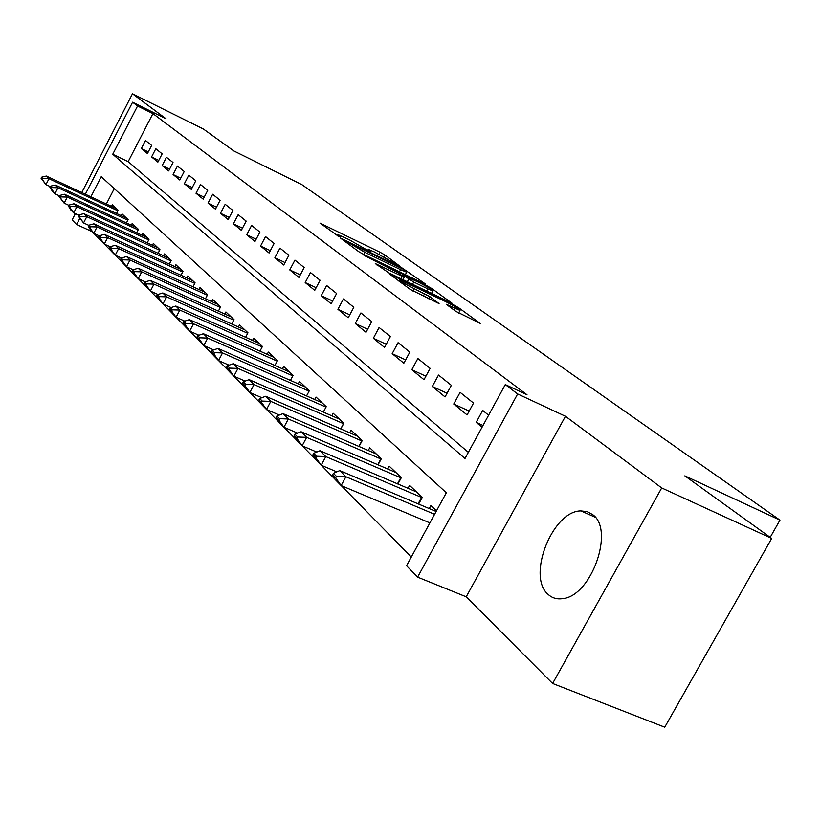 <?xml version="1.0" encoding="UTF-8"?>
<svg xmlns="http://www.w3.org/2000/svg" width="821" height="821" viewBox="0 0 821 821"><rect width="100%" height="100%" fill="white"/><g stroke="black" fill="none" stroke-linecap="round" stroke-linejoin="round"><path stroke-width="1.23" d="M400.012 266.312L384.782 254.9L380.092 252.273L320.026 223.127L339.052 236.674L340.335 237.043L337.708 234.519L349.038 239.619L369.778 251.616L371 251.955L368.239 249.368L374.417 251.975L400.012 266.312M592.567 514.562L587.148 511.637L580.929 510.919C552.4 510.775 526.425 576.855 548.243 594.476C552.205 598.088 557.028 599.463 562.683 598.622C591.418 596.21 614.919 529.576 592.567 514.562M455.696 311.292L480.234 323.412L458.59 307.69L453.459 304.796L389.811 274.204L410.274 289.423L439.05 303.585L429.835 296.648L414.071 288.623C403.85 283.409 399.006 280.433 399.55 279.704L445.526 301.543C455.696 306.746 460.53 309.712 460.027 310.451L446.357 304.314L455.696 311.292M771.678 538.422L664.743 727.211L552.605 683.472L661.705 487.951L771.678 538.422L684.847 475.862L779.95 520.134L301.841 184.622L233.852 150.961L203.454 129.061L132.468 93.789L166.016 118.768L132.581 102.225L137.559 106.001L152.922 113.596L526.99 394.747L505.284 384.587L517.64 393.947L417.602 577.142L406.559 565.731L446.326 492.774L101.219 176.679L90.874 196.814M661.705 487.951L565.453 416.268L517.64 393.947M423.913 283.645L425.545 284.056L401.602 267.667L340.458 238.08L358.736 251.667L363.703 254.459L423.913 283.645M431.784 288.52L452.248 303.38L388.897 272.9L375.279 263.572L404.189 277.293L398.452 272.921L364.031 255.393L426.817 285.729L431.784 288.52L431.343 289.341M132.468 93.789L81.761 192.566M151.639 145.42L145.481 140.494L141.325 148.55L147.441 153.548L151.639 145.42M162.158 153.845L155.805 148.755L151.577 156.934L157.889 162.096L162.158 153.845M173.015 162.527L166.458 157.283L162.158 165.585L168.674 170.912L173.015 162.527M184.222 171.497L177.449 166.078L173.077 174.514L179.799 180.015L184.222 171.497M195.788 180.764L188.799 175.171L184.356 183.74L191.293 189.415L195.788 180.764M207.754 190.339L200.529 184.561L196.003 193.263L203.177 199.123L207.754 190.339M220.12 200.242L212.649 194.259L208.041 203.105L215.461 209.17L220.12 200.242M232.928 210.484L225.19 204.296L220.5 213.286L228.176 219.566L232.928 210.484M246.177 221.095L238.172 214.681L233.38 223.825L241.333 230.321L246.177 221.095M259.898 232.076L251.606 225.436L246.731 234.734L254.962 241.477L259.898 232.076M274.122 243.468L265.522 236.581L260.555 246.043L269.093 253.022L274.122 243.468M288.879 255.28L279.961 248.137L274.881 257.763L283.738 265.009L288.879 255.28M304.191 267.533L294.934 260.124L289.762 269.924L298.947 277.436L304.191 267.533M320.098 280.269L310.482 272.572L305.196 282.547L314.751 290.357L320.098 280.269M336.631 293.497L326.635 285.503L321.237 295.663L331.161 303.78L336.631 293.497M353.83 307.27L343.424 298.947L337.913 309.301L348.237 317.748L353.83 307.27M371.728 321.596L360.901 312.934L355.267 323.495L366.022 332.279L371.728 321.596M390.386 336.528L379.097 327.497L373.339 338.262L384.536 347.427L390.386 336.528M409.833 352.096L398.072 342.675L392.171 353.666L403.85 363.221L409.833 352.096M430.142 368.352L417.848 358.52L411.814 369.727L424.005 379.702L430.142 368.352M451.345 385.326L438.506 375.053L432.318 386.496L445.064 396.923L451.345 385.326M473.522 403.08L460.099 392.335L453.756 404.024L467.087 414.923L473.522 403.08M152.922 113.596L128.168 161.645L468.35 452.361M488.618 415.169L482.686 410.408L476.18 422.363L482.071 427.177M93.83 233.369L101.014 240.697M104.38 244.124L111.81 251.708M115.289 255.259L122.996 263.11M126.598 266.784L134.582 274.922M138.318 278.719L146.6 287.176M150.459 291.106L159.069 299.881M163.071 303.965L172.01 313.078M176.156 317.306L185.454 326.779M189.764 331.171L199.421 341.033M203.906 345.59L213.973 355.852M218.622 360.604L229.11 371.297M233.954 376.234L244.894 387.389M249.943 392.53L261.355 404.168M266.62 409.535L278.545 421.696M284.035 427.289L296.504 440.005M302.241 445.854L315.295 459.165M321.298 465.271L334.978 479.228M341.249 485.622L411.3 557.038M114.263 188.625L106.33 204.019M111.492 206.42L112.354 204.747L118.183 210.248L116.51 213.491M121.241 215.687L122.124 213.973L128.138 219.648L126.413 222.973M131.298 225.241L132.202 223.486L138.41 229.346L136.635 232.764M141.684 235.104L142.608 233.308L149.012 239.352L147.185 242.883M152.398 245.284L153.353 243.447L159.962 249.697L158.073 253.32M163.471 255.803L164.446 253.925L171.271 260.38L169.331 264.116M174.904 266.671L175.91 264.752L182.97 271.423L180.969 275.281M186.736 277.919L187.763 275.948L195.08 282.855L192.997 286.827M198.98 289.546L200.037 287.535L207.6 294.677L205.455 298.782M211.654 301.594L212.742 299.532L220.572 306.931L218.355 311.169M224.78 314.074L225.898 311.959L234.026 319.626L231.717 324.008M238.398 327.015L239.537 324.839L247.963 332.792L245.582 337.318M252.509 340.428L253.689 338.201L262.433 346.462L259.959 351.142M267.164 354.364L268.375 352.065L277.467 360.645L274.891 365.499M282.383 368.834L283.635 366.474L293.076 375.392L290.398 380.431M298.208 383.879L299.501 381.457L309.322 390.724L306.531 395.958M314.659 399.54L316.003 397.036L326.224 406.682L323.32 412.121M331.797 415.837L333.182 413.25L343.825 423.308L340.797 428.962M349.654 432.821L351.08 430.163L362.184 440.641L359.023 446.532M368.27 450.534L369.748 447.784L381.344 458.734L378.029 464.871M387.697 469.027L389.236 466.184L401.346 477.627L397.877 484.031M408.006 488.351L409.597 485.416L422.261 497.372L418.628 504.063M429.239 508.568L430.892 505.52L436.495 510.806M770.201 537.355L779.95 520.134M565.453 416.268L466.215 596.805L552.605 683.472M466.215 596.805L417.602 577.142M92.024 231.584L76.62 224.533L72.135 219.895L75.347 213.645M137.559 106.001L112.744 154.256L464.994 458.508L505.284 384.587M85.322 194.228L132.581 102.225M79.719 218.499L76.62 224.533M128.168 161.645L112.744 154.256M141.325 148.55L148.283 151.916M151.577 156.934L158.761 160.403M162.158 165.585L169.578 169.167M173.077 174.514L180.743 178.208M184.356 183.74L192.268 187.537M196.003 193.263L204.193 197.184M208.041 203.105L216.518 207.159M220.5 213.286L229.264 217.473M233.38 223.825L242.472 228.156M246.731 234.734L256.152 239.209M260.555 246.043L270.325 250.672M274.881 257.763L285.031 262.556M289.762 269.924L300.301 274.891M305.196 282.547L316.157 287.699M321.237 295.663L332.638 301.009M337.913 309.301L349.787 314.843M355.267 323.495L367.644 329.252M373.339 338.262L386.239 344.256M392.171 353.666L405.646 359.885M411.814 369.727L425.894 376.203M432.318 386.496L447.055 393.249M453.756 404.024L469.191 411.064M476.18 422.363L483.005 425.463M403.634 269.421L346.852 241.672L364.822 252.304L400.607 269.668L406.662 272.223L403.634 269.421M427.772 288.828L432.811 290.942C433.221 290.224 428.552 287.371 418.802 282.383L403.162 275.199L413.743 282.044L427.772 288.828L426.561 291.086M116.664 208.811L46.325 176.043L48.973 178.701L117.896 210.802M42.866 178.547L41.553 177.213L41.05 178.198L42.364 179.532L42.866 178.547L48.973 178.701L45.955 184.612L50.214 186.583M42.364 179.532L45.955 184.612L41.05 178.198M46.325 176.043L41.553 177.213M126.516 218.109L55.243 185.002L57.973 187.742L127.85 220.202M51.764 187.578L50.409 186.203L49.907 187.198L51.251 188.573L51.764 187.578L57.973 187.742L54.904 193.735L59.389 195.809M51.251 188.573L54.904 193.735L52.195 190.965L49.907 187.198M55.243 185.002L50.409 186.203M136.676 227.704L64.449 194.238L67.271 197.071L138.123 229.901M60.959 196.896L59.564 195.48L59.04 196.496L60.436 197.912L60.959 196.896L67.271 197.071L64.151 203.156L68.872 205.332M60.436 197.912L64.151 203.156L59.04 196.496M64.449 194.238L59.564 195.48M147.164 237.608L73.952 203.782L76.866 206.707L148.724 239.906M70.452 206.533L69.005 205.065L68.482 206.092L69.918 207.559L70.452 206.533L76.866 206.707L73.685 212.885L78.662 215.174M69.918 207.559L73.685 212.885L70.791 209.93L68.482 206.092M73.952 203.782L69.005 205.065M157.991 247.829L83.773 213.634L86.78 216.662L159.674 250.241M80.253 216.477L78.765 214.969L78.231 216.005L79.719 217.524L80.253 216.477L86.78 216.662L83.547 222.943L88.781 225.344M79.719 217.524L83.547 222.943L78.231 216.005M83.773 213.634L78.765 214.969M169.177 258.399L93.922 223.825L97.032 226.945L170.994 260.924M90.392 226.76L88.853 225.2L88.309 226.257L89.848 227.828L90.392 226.76L97.032 226.945L93.748 233.338L99.249 235.853M89.848 227.828L93.748 233.338L90.649 230.178L88.309 226.257M93.922 223.825L88.853 225.2M180.733 269.309L104.421 234.365L107.643 237.597L182.693 271.967M100.88 237.402L99.29 235.781L98.736 236.859L100.326 238.48L100.88 237.402L107.643 237.597L104.288 244.083L110.096 246.731M100.326 238.48L104.288 244.083L101.086 240.82L98.736 236.859M104.421 234.365L99.29 235.781M192.699 280.608L115.289 245.263L118.614 248.609L194.803 283.389M111.738 248.414L110.086 246.741L109.521 247.839L111.174 249.512L111.738 248.414L118.614 248.609L115.207 255.218L121.426 258.04M111.174 249.512L115.207 255.218L111.892 251.831L109.521 247.839M115.289 245.263L110.086 246.741M205.065 292.286L126.537 256.562L129.985 260.021L207.323 295.211M122.986 259.816L121.272 258.081L120.697 259.2L122.401 260.934L122.986 259.816L129.985 260.021L126.506 266.743L133.156 269.75M122.401 260.934L126.506 266.743L123.078 263.243L120.697 259.2M126.537 256.562L121.272 258.081M217.873 304.386L138.195 268.262L141.766 271.854L220.305 307.444M134.634 271.638L132.858 269.842L132.273 270.971L134.039 272.777L134.634 271.638L141.766 271.854L138.226 278.678L145.327 281.89M134.039 272.777L138.226 278.678L134.665 275.056L132.273 270.971M138.195 268.262L132.858 269.842M231.153 316.916L150.274 280.392L153.989 284.117L233.759 320.139M146.713 283.892L144.876 282.024L144.27 283.183L146.107 285.051L146.713 283.892L153.989 284.117L150.366 291.065L157.96 294.482M146.107 285.051L150.366 291.065L146.682 287.309L144.27 283.183M150.274 280.392L144.876 282.024M244.904 329.909L162.815 292.974L166.663 296.843L247.706 333.295M159.253 296.607L157.345 294.677L156.729 295.847L158.638 297.787L159.253 296.607L166.663 296.843L162.969 303.914L171.086 307.547M158.638 297.787L162.969 303.914L159.141 300.014L156.729 295.847M162.815 292.974L157.345 294.677M259.179 343.383L175.827 306.038L179.83 310.061L262.176 346.944M172.266 309.815L170.286 307.803L169.66 309.004L171.64 311.015L172.266 309.815L179.83 310.061L176.063 317.265L184.725 321.124M171.64 311.015L176.063 317.265L172.082 313.201L169.66 309.004M175.827 306.038L170.286 307.803M273.998 357.371L189.353 319.615L193.51 323.792L277.211 361.117M185.792 323.536L183.73 321.442L183.093 322.663L185.156 324.767L185.792 323.536L193.51 323.792L189.661 331.13L198.908 335.235M185.156 324.767L189.661 331.13L185.525 326.912L183.093 322.663M189.353 319.615L183.73 321.442M289.392 371.903L203.413 333.726L207.734 338.067L292.83 375.854M199.862 337.811L197.717 335.635L197.061 336.877L199.205 339.052L199.862 337.811L207.734 338.067L203.803 345.549L213.676 349.91M199.205 339.052L203.803 345.549L199.503 341.167L197.061 336.877M203.413 333.726L197.717 335.635M305.391 387.019L218.037 348.412L222.542 352.927L309.086 391.165M214.507 352.661L212.27 350.393L211.602 351.665L213.829 353.933L214.507 352.661L222.542 352.927L218.519 360.563L229.059 365.191M213.829 353.933L218.519 360.563L214.045 355.996L211.602 351.665M218.037 348.412L212.27 350.393M323.3 412.111L325.988 407.103L237.967 368.413L233.852 376.192L245.11 381.108M226.74 367.059L229.069 369.429L229.757 368.126L227.427 365.766L226.74 367.059L229.192 371.431L233.852 376.192L229.069 369.429M322.037 402.731L233.267 363.703L237.967 368.413L229.757 368.126M233.267 363.703L227.427 365.766M339.371 419.1L249.153 379.641L254.038 384.546L343.609 423.718M245.653 384.259L243.221 381.796L242.523 383.109L244.945 385.572L245.653 384.259L254.038 384.546L249.841 392.489L261.848 397.703M244.945 385.572L249.841 392.489L244.976 387.522L242.523 383.109M249.153 379.641L243.221 381.796M357.433 436.156L265.706 396.256L270.817 401.387L361.979 441.021M262.238 401.079L259.703 398.513L258.984 399.858L261.519 402.434L262.238 401.079L270.817 401.387L266.517 409.484L279.335 415.026M261.519 402.434L266.517 409.484L261.437 404.312L258.984 399.858M265.706 396.256L259.703 398.513M376.275 453.951L282.999 413.62L288.335 418.977L381.149 459.083M279.561 418.648L276.913 415.97L276.174 417.345L278.822 420.034L279.561 418.648L288.335 418.977L283.933 427.248L297.623 433.129M278.822 420.034L283.933 427.248L278.627 421.83L276.174 417.345M282.999 413.62L276.913 415.97M395.938 472.516L301.071 431.754L306.654 437.357L401.171 477.955M297.664 437.018L294.893 434.217L294.144 435.612L296.915 438.424L297.664 437.018L306.654 437.357L302.138 445.803L316.762 452.053M296.915 438.424L302.138 445.803L296.586 440.148L294.144 435.612M301.071 431.754L294.893 434.217M416.493 491.923L319.974 450.729L325.814 456.589L422.097 497.67M316.608 456.24L313.714 453.305L312.945 454.731L315.839 457.677L316.608 456.24L325.814 456.589L321.185 465.23L336.815 471.849M315.839 457.677L321.185 465.23L315.377 459.308L312.945 454.731M319.974 450.729L313.714 453.305M436.125 511.493L339.771 470.597L345.887 476.744L434.586 514.305M336.456 476.375L333.418 473.296L332.638 474.764L335.666 477.843L336.456 476.375L345.887 476.744L341.136 485.57L429.896 522.905M335.666 477.843L341.136 485.57L335.05 479.372L332.638 474.764M339.771 470.597L333.418 473.296M368.598 251.01L368.896 250.436M337.985 236.13L338.293 235.545M321.74 224.564L322.048 223.979M379.056 254.233L380.092 252.273M383.838 256.655L384.782 254.9M342.172 239.527L342.48 238.932M406.015 271.125L406.416 270.376M346.544 242.729L346.985 241.897M348.74 244.34L349.182 243.509M363.672 254.448L364.822 252.304M399.468 271.792L400.607 269.668M376.972 265.029L377.301 264.413M401.017 278.75L402.239 276.482M426.458 286.406L426.817 285.729M402.731 276.01L403.162 275.199M407.319 281.798L408.704 279.202M412.532 284.312L413.743 282.044M447.938 305.689L448.256 305.104M454.075 310.112L455.019 308.368M412.809 290.973L414.071 288.623M423.308 296.135L424.611 293.702M428.716 298.741L429.835 296.648M391.494 275.671L391.833 275.045M453.079 305.494L453.459 304.796M458.149 308.511L458.59 307.69M340.694 428.921L343.517 423.667M358.828 446.45L361.784 440.939M377.732 464.737L380.852 458.96M397.467 483.856L400.761 477.771M418.094 503.837L421.573 497.434M580.929 510.919L595.235 517.24M367.644 250.487L368.044 249.738M337.113 235.648L337.503 234.898M346.359 242.595L346.811 241.754M405.369 274.655L406.662 272.223M402.916 279.674L404.189 277.293M431.466 293.456L432.811 290.942M402.423 275.794L402.865 274.963M458.621 313.047L460.027 310.451M398.832 281.039L399.324 280.115"/></g></svg>
